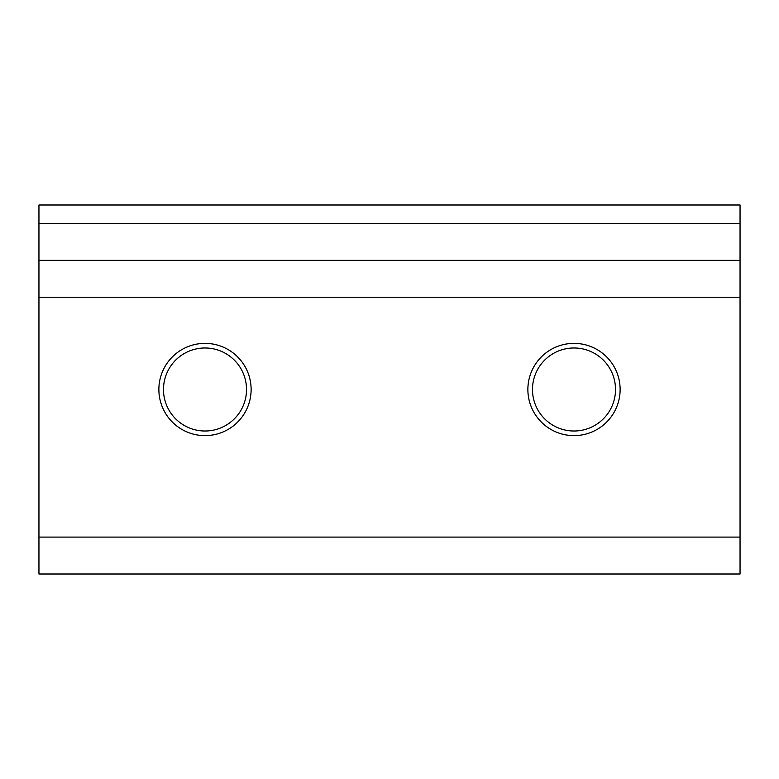 <?xml version="1.0" encoding="UTF-8"?>
<svg xmlns="http://www.w3.org/2000/svg" width="779" height="779" viewBox="0 0 779 779"><rect width="100%" height="100%" fill="white"/><g stroke="black" fill="none" stroke-linecap="round" stroke-linejoin="round"><path stroke-width="1.17" d="M38.95 537.101L38.95 573.996L740.05 573.996L740.05 537.101L38.95 537.101L38.95 205.004L740.05 205.004L740.05 260.352L38.95 260.352M740.05 537.101L740.05 260.352M573.996 435.627A46.127 46.127 0 0 0 613.949 366.442A46.127 46.127 0 0 0 534.053 366.442A46.127 46.127 0 0 0 573.996 435.627M205.004 435.627A46.127 46.127 0 0 0 244.947 366.442A46.127 46.127 0 0 0 165.051 366.442A46.127 46.127 0 0 0 205.004 435.627M205.004 431.011A41.511 41.511 0 0 0 240.954 368.74A41.511 41.511 0 0 0 169.053 368.74A41.511 41.511 0 0 0 205.004 431.011M573.996 431.011A41.511 41.511 0 0 0 609.947 368.74A41.511 41.511 0 0 0 538.046 368.74A41.511 41.511 0 0 0 573.996 431.011M740.05 223.446L38.95 223.446M740.05 297.247L38.95 297.247"/></g></svg>
